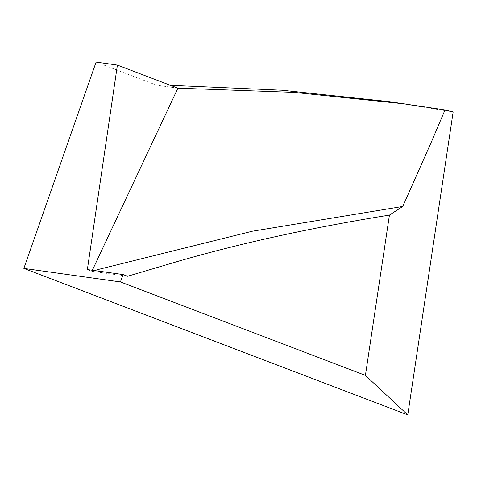 <?xml version="1.0" encoding="UTF-8"?>
<svg xmlns="http://www.w3.org/2000/svg" width="477" height="477" viewBox="0 0 477 477"><rect width="100%" height="100%" fill="white"/><g stroke="black" fill="none" stroke-linecap="round" stroke-linejoin="round"><path stroke-width="0.36" stroke-dasharray="2.38 1.79" d="M127.538 276.272L91.876 271.282L92.359 270.256M87.369 269.559L91.876 271.282M177.903 88.179L156.593 85.198L170.426 85.329M96.092 62.111L156.593 85.198M389.691 101.708L453.15 111.934"/><path stroke-width="0.72" d="M97.618 269.636L252.285 231.232L402.761 206.458L431.464 141.776L445.017 109.943L389.691 101.708L282.193 90.248L170.426 85.329M92.359 270.256L177.903 88.179L294.041 92.389L407.024 104.135M402.761 206.458L389.435 215.085M117.402 65.099L96.092 62.111L23.85 268.408L120.442 281.931L365.412 375.393L389.435 215.079C312.524 227.463 242.554 242.733 179.531 260.895L127.538 276.272L123.024 274.549L87.369 269.559L117.402 65.099L177.903 88.179M120.442 281.931L123.024 274.549M365.412 375.393L407.763 414.889L453.15 111.934L445.017 109.943M23.85 268.408L407.763 414.889"/></g></svg>
